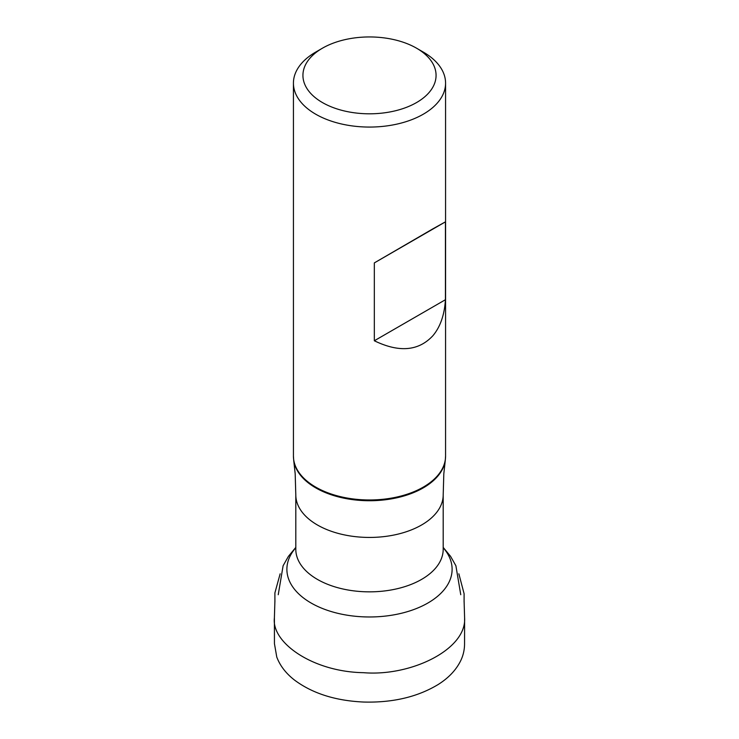 <?xml version="1.0" encoding="UTF-8"?>
<svg xmlns="http://www.w3.org/2000/svg" width="739" height="739" viewBox="0 0 739 739"><rect width="100%" height="100%" fill="white"/><g stroke="black" fill="none" stroke-linecap="round" stroke-linejoin="round"><path stroke-width="1.11" d="M432.897 335.709C418.634 351.08 399.115 352.762 374.331 340.762L374.331 262.899L432.897 228.831L445.423 221.857L445.423 299.72C444.481 314.888 440.315 326.887 432.897 335.709M423.29 52.09L416.565 48.201L423.29 52.09A76.071 43.924 180 0 1 445.571 83.147A76.071 43.924 180 0 1 432.897 107.423A76.071 43.924 180 0 1 347.542 125.196A76.071 43.924 180 0 1 293.429 83.147A76.071 43.924 180 0 1 315.71 52.09L322.435 48.201A66.565 38.428 180 0 1 416.565 48.201L416.565 48.201A66.565 38.428 180 0 1 416.565 102.555A66.565 38.428 180 0 1 322.435 102.555A66.565 38.428 180 0 1 322.435 48.201M374.331 340.762L445.423 299.72M374.331 262.899L445.423 221.857M274.4 617.841L274.446 643.687L276.765 657.026C280.053 665.784 286.002 673.478 294.584 680.129C312.569 693.505 335.682 700.812 363.911 702.05C392.852 702.78 417.59 696.942 438.135 684.536C448.37 678.097 455.787 670.356 460.397 661.313C463.113 655.936 464.498 650.163 464.554 643.992L464.6 617.859C466.734 649.322 411.06 676.647 363.523 672.684C313.114 671.908 271.213 642.782 274.4 617.841L274.917 600.585M443.197 549.299L443.197 494.89A73.697 42.548 180 0 1 430.911 518.409A73.697 42.548 180 0 1 348.226 535.627A73.697 42.548 180 0 1 295.803 494.89L295.803 549.299A73.697 42.548 0 0 0 348.226 590.036A73.697 42.548 0 0 0 430.911 572.817A73.697 42.548 0 0 0 443.197 549.299L443.197 549.354M443.197 547.728A82.611 47.693 180 0 1 438.347 595.643A82.611 47.693 180 0 1 327.931 610.497A82.611 47.693 180 0 1 295.803 547.728M432.86 481.107A76.025 43.897 180 0 1 350.203 499.296A76.025 43.897 180 0 1 293.679 460.009L293.429 456.055A76.071 43.924 180 0 0 347.542 498.104A76.071 43.924 180 0 0 432.897 480.332A76.071 43.924 180 0 0 445.571 456.055L445.321 460.009A76.025 43.897 180 0 1 432.86 481.107M464.6 617.859L464.083 600.595M464.092 601.952L464.101 593.74L458.854 573.806M274.908 601.943L274.899 592.89L280.146 573.806M295.803 547.405L288.413 556.365L283.111 565.732L278.243 594.719M443.197 547.405L450.587 556.365L455.889 565.732L460.757 594.719M295.803 494.89L295.184 473.764L293.679 460.009M443.197 494.89L443.816 473.764L445.321 460.009M293.429 83.147L293.429 456.055M445.571 83.147L445.571 456.055"/></g></svg>
